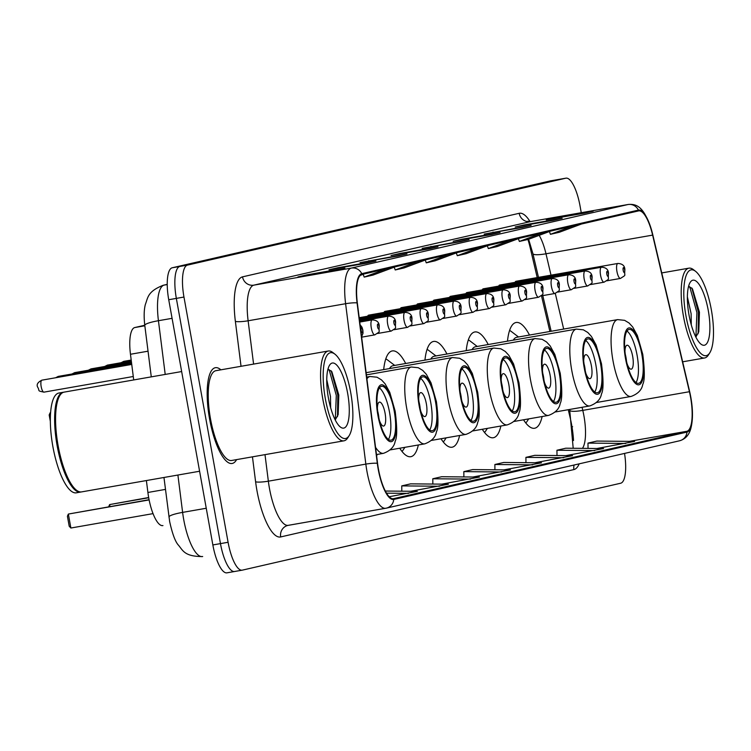 <?xml version="1.0" encoding="UTF-8"?>
<svg xmlns="http://www.w3.org/2000/svg" width="751" height="751" viewBox="0 0 751 751"><rect width="100%" height="100%" fill="white"/><g stroke="black" fill="none" stroke-linecap="round" stroke-linejoin="round"><path stroke-width="1.13" d="M405.69 363.493A53.687 16.053 80.1 0 0 392.294 350.924A53.687 16.053 80.1 0 0 383.686 369.605M446.958 354.012A53.687 16.053 80.1 0 0 433.552 341.452A53.687 16.053 80.1 0 0 424.953 360.123M488.225 344.531A53.687 16.053 80.1 0 0 474.82 331.97A53.687 16.053 80.1 0 0 466.221 350.642M529.483 335.049A53.687 16.053 80.1 0 0 516.087 322.489A53.687 16.053 80.1 0 0 507.479 341.161M500.786 285.746A7.594 2.272 80.1 0 0 499.593 285.061A7.594 2.272 80.1 0 0 498.692 286.112M484.414 289.51A7.594 2.272 80.1 0 0 483.212 288.825A7.594 2.272 80.1 0 0 482.32 289.877M468.033 293.275A7.594 2.272 80.1 0 0 466.84 292.59A7.594 2.272 80.1 0 0 465.949 293.641M451.661 297.03A7.594 2.272 80.1 0 0 450.459 296.345A7.594 2.272 80.1 0 0 449.567 297.396M435.289 300.794A7.594 2.272 80.1 0 0 434.087 300.109A7.594 2.272 80.1 0 0 433.196 301.16M418.908 304.559A7.594 2.272 80.1 0 0 417.706 303.873A7.594 2.272 80.1 0 0 416.814 304.925M402.536 308.323A7.594 2.272 80.1 0 0 401.334 307.638A7.594 2.272 80.1 0 0 400.443 308.689M386.155 312.078A7.594 2.272 80.1 0 0 384.963 311.393A7.594 2.272 80.1 0 0 384.061 312.444M369.783 315.842A7.594 2.272 80.1 0 0 368.581 315.157A7.594 2.272 80.1 0 0 367.69 316.209M517.167 281.982A7.594 2.272 80.1 0 0 515.965 281.296A7.594 2.272 80.1 0 0 515.073 282.348M537.209 277.579L530.206 247.774A40.516 12.119 80.1 0 0 527.944 239.475M573.52 440.527A40.516 12.119 80.1 0 0 570.253 418.157L568.263 409.708M549.882 331.482L541.499 295.838M482.283 429.272A53.687 16.053 80.1 0 0 493.341 437.73A53.687 16.053 80.1 0 0 500.861 426.014M441.015 438.744A53.687 16.053 80.1 0 0 452.074 447.211A53.687 16.053 80.1 0 0 459.603 435.496M399.748 448.225A53.687 16.053 80.1 0 0 410.806 456.692A53.687 16.053 80.1 0 0 418.335 444.977M376.655 456.157A53.687 16.053 80.1 0 0 377.068 454.449M523.541 419.79A53.687 16.053 80.1 0 0 534.599 428.258A53.687 16.053 80.1 0 0 542.128 416.533M133.706 379.94L130.467 354.265A30.387 9.087 -99.9 0 1 134.748 327.549L144.765 325.249M162.807 525.587L162.948 525.559A30.387 9.087 -99.9 0 1 162.807 525.587A30.387 9.087 -99.9 0 1 147.9 492.468L146.389 480.556M550.858 180.813A30.387 9.087 80.1 0 0 550.718 180.831A30.387 9.087 80.1 0 0 550.577 180.86L172.214 267.778A30.387 9.087 80.1 0 0 168.731 299.724L212.852 544.944A30.387 9.087 80.1 0 0 226.962 572.835A30.387 9.087 80.1 0 0 227.102 572.806L234.434 571.52M550.718 180.831L558.331 179.498A30.387 9.087 80.1 0 0 558.2 179.527L179.836 266.445A30.387 9.087 80.1 0 0 176.344 298.391L220.465 543.611A30.387 9.087 80.1 0 0 234.575 571.502A30.387 9.087 80.1 0 0 234.716 571.473A30.387 9.087 80.1 0 1 234.575 571.502A30.387 9.087 80.1 0 1 220.465 543.611L176.344 298.391A30.387 9.087 80.1 0 1 179.836 266.445L558.2 179.527A30.387 9.087 80.1 0 1 558.331 179.498A30.387 9.087 80.1 0 1 558.481 179.48M220.878 369.821A48.618 14.541 80.1 0 0 215.377 367.699A48.618 14.541 80.1 0 0 209.567 418.851A48.618 14.541 80.1 0 0 232.143 463.48A48.618 14.541 80.1 0 0 236.603 459.621A48.618 14.541 80.1 0 1 232.143 463.48A48.618 14.541 80.1 0 1 209.567 418.851A48.618 14.541 80.1 0 1 215.377 367.699A48.618 14.541 80.1 0 1 220.878 369.821M690.563 397.223A32.415 9.697 -99.9 0 1 686.846 431.29L393.618 498.655A32.415 9.697 -99.9 0 1 393.468 498.692A32.415 9.697 -99.9 0 1 377.565 463.358L357.335 302.963A32.415 9.697 -99.9 0 1 361.907 274.462L638.566 210.9A32.415 9.697 -99.9 0 1 638.707 210.871A32.415 9.697 -99.9 0 1 652.619 235.119L689.427 391.712A32.415 9.697 -99.9 0 1 690.563 397.223M690.798 397.166A33.222 9.932 80.1 0 0 689.634 391.524L652.826 234.932A33.222 9.932 80.1 0 0 638.416 210.111L361.766 273.664A33.222 9.932 80.1 0 0 357.072 302.878L377.302 463.273A33.222 9.932 80.1 0 0 393.759 499.453L686.987 432.088A33.222 9.932 80.1 0 0 690.798 397.166M581.255 212.702L580.063 206.056A30.387 9.087 80.1 0 0 565.954 178.165A30.387 9.087 80.1 0 0 565.813 178.194L187.45 265.112A30.387 9.087 80.1 0 0 183.967 297.049L228.088 542.278A30.387 9.087 80.1 0 0 242.197 570.169A30.387 9.087 80.1 0 0 242.338 570.14L620.692 483.222A30.387 9.087 80.1 0 0 624.541 453.426M398.105 255.969L360.02 262.643L406.976 253.932L398.105 255.969M367.07 263.103L328.985 269.769L337.856 267.731L375.941 261.066L367.07 263.103M336.035 270.229L297.95 276.903L306.812 274.866L344.897 268.191L336.035 270.229M491.22 234.584L453.135 241.249L462.006 239.212L500.091 232.547L491.22 234.584M522.255 227.45L484.17 234.115L531.126 225.413L522.255 227.45M553.299 220.325L515.214 226.99L524.076 224.953L562.161 218.288L553.299 220.325M584.334 213.19L546.249 219.855L593.196 211.153L584.334 213.19M429.14 248.844L391.064 255.509L399.926 253.472L438.011 246.807L429.14 248.844M460.185 241.709L422.1 248.374L469.046 239.672L460.185 241.709M410.797 491.276L448.403 484.198L410.628 483.851L401.757 485.888L401.813 491.192M389.234 496.74L417.368 491.332L385.338 491.041M503.912 469.882L541.518 462.813L503.733 462.466L494.871 464.503L494.928 469.797M534.947 462.747L572.553 455.679L534.778 455.331L525.907 457.368L525.963 462.672M565.982 455.622L603.597 448.554L565.813 448.206L556.942 450.243L557.007 455.538M597.017 448.488L634.633 441.419L596.848 441.072L587.977 443.109L588.042 448.413M441.832 484.142L479.448 477.073L441.663 476.725L432.792 478.762L432.848 484.057M472.867 477.016L510.483 469.938L472.698 469.591L463.827 471.628L463.893 476.932M430.961 246.337L431.046 246.807M468.295 239.851A8.101 7.735 77.1 0 1 469.046 239.672M399.926 253.472L400.011 253.941M437.26 246.976A8.101 7.735 77.1 0 1 438.011 246.807M555.111 217.818L555.196 218.288M592.445 211.322A8.101 7.735 77.1 0 1 593.196 211.153M524.076 224.953L524.16 225.422M561.41 218.457A8.101 7.735 77.1 0 1 562.161 218.288M493.041 232.078L493.125 232.547M530.375 225.591A8.101 7.735 77.1 0 1 531.126 225.413M462.006 239.212L462.09 239.682M499.331 232.716A8.101 7.735 77.1 0 1 500.091 232.547M306.812 274.866L306.896 275.335M344.146 268.37A8.101 7.735 77.1 0 1 344.897 268.191M337.856 267.731L337.941 268.201M375.181 261.235A8.101 7.735 77.1 0 1 375.941 261.066M368.891 260.606L368.976 261.076M406.225 254.11A8.101 7.735 77.1 0 1 406.976 253.932M501.612 471.975L463.827 471.628M532.656 464.85L494.871 464.503M563.691 457.716L525.907 457.368M594.726 450.591L556.942 450.243M625.761 443.456L587.977 443.109M470.577 479.11L432.792 478.762M439.542 486.244L401.757 485.888M408.497 493.369L386.53 493.163M448.497 254.57L426.268 262.841L435.129 260.804L457.359 252.533M426.268 262.841L425.263 260.053M479.532 247.436L457.303 255.706L466.164 253.669L488.394 245.399M457.303 255.706L456.298 252.927M510.567 240.311L488.338 248.581L497.209 246.544L519.439 238.274M488.338 248.581L487.343 245.793M541.602 233.176L519.373 241.446L528.244 239.409L550.474 231.139M519.373 241.446L518.378 238.668M572.647 226.051L550.417 234.321L559.279 232.284L581.509 224.014M550.417 234.321L549.413 231.533M417.453 261.695L395.223 269.966L404.094 267.929L426.324 259.658M395.223 269.966L394.228 267.187M386.418 268.83L364.188 277.1L373.059 275.063L395.289 266.793M364.188 277.1L363.193 274.312M364.244 273.918L360.264 275.401M685.926 315.664A43.558 13.03 80.1 0 0 709.798 352.782A43.558 13.03 80.1 0 0 711.347 309.816A43.558 13.03 80.1 0 0 695.529 271.289A43.558 13.03 80.1 0 0 685.926 315.664M695.529 271.289L693.483 269.693A45.586 13.631 80.1 0 0 688.874 268.173A45.586 13.631 80.1 0 0 683.438 316.124A45.586 13.631 80.1 0 0 704.598 357.974A45.586 13.631 80.1 0 0 708.409 354.979L709.798 352.782M687.372 296.814L691.117 313.693L691.277 324.873M708.277 310.529A33.025 9.876 80.1 0 0 690.178 282.376A33.025 9.876 80.1 0 0 689.005 314.951A33.025 9.876 80.1 0 0 701.002 344.165A33.025 9.876 80.1 0 0 708.277 310.529M695.858 337.077L698.787 331.773L699.444 312.191L692.478 288.853L688.62 286.169M688.808 286.14L690 287.764L696.919 312.566L695.914 337.039M691.793 287.943L698.439 312.303L698.12 333.791M641.87 354.538A27.346 8.177 80.1 0 0 629.169 329.426A27.346 8.177 80.1 0 0 625.902 358.199A27.346 8.177 80.1 0 0 638.603 383.31A27.346 8.177 80.1 0 0 641.87 354.538M636.013 382.522A27.346 8.177 80.1 0 0 637.111 355.364A27.346 8.177 80.1 0 0 627.001 331.05M525.775 422.963A47.914 14.325 80.1 0 0 527.061 421.377L528.676 418.889M596.585 402.489L631.093 396.453A38.996 11.659 -99.9 0 1 612.985 360.649A38.996 11.659 -99.9 0 1 617.641 319.616L516.716 337.293A38.996 11.659 80.1 0 0 513.28 340.147M518.519 336.974L511.328 331.52A47.914 14.325 80.1 0 0 509.582 330.459M627.094 363.794A12.157 3.633 80.1 0 0 631.225 369.173A12.157 3.633 80.1 0 0 632.671 356.387A12.157 3.633 80.1 0 0 627.029 345.225A12.157 3.633 80.1 0 0 624.973 351.693M626.494 361.165A12.157 3.633 80.1 0 0 626.005 357.551A12.157 3.633 80.1 0 0 625.301 354.369M600.603 364.01A27.346 8.177 80.1 0 0 587.902 338.908A27.346 8.177 80.1 0 0 584.644 367.68A27.346 8.177 80.1 0 0 597.336 392.782A27.346 8.177 80.1 0 0 600.603 364.01M594.745 392.003A27.346 8.177 80.1 0 0 595.843 364.845A27.346 8.177 80.1 0 0 585.733 340.522M484.508 432.445A47.914 14.325 80.1 0 0 485.794 430.849L487.408 428.37M555.318 411.97L589.826 405.925A38.996 11.659 -99.9 0 1 571.718 370.13A38.996 11.659 -99.9 0 1 576.374 329.098L475.449 346.765A38.996 11.659 80.1 0 0 472.013 349.628M477.251 346.455L470.07 341.001A47.914 14.325 80.1 0 0 468.314 339.94M585.827 373.275A12.157 3.633 80.1 0 0 589.957 378.654A12.157 3.633 80.1 0 0 591.413 365.868A12.157 3.633 80.1 0 0 585.761 354.707A12.157 3.633 80.1 0 0 583.715 361.175M585.226 370.637A12.157 3.633 80.1 0 0 584.747 367.032A12.157 3.633 80.1 0 0 584.034 363.85M559.335 373.491A27.346 8.177 80.1 0 0 546.644 348.389A27.346 8.177 80.1 0 0 543.377 377.162A27.346 8.177 80.1 0 0 556.078 402.264A27.346 8.177 80.1 0 0 559.335 373.491M553.487 401.485A27.346 8.177 80.1 0 0 554.576 374.327A27.346 8.177 80.1 0 0 544.466 350.004M443.25 441.926A47.914 14.325 80.1 0 0 444.536 440.33L446.141 437.852M514.059 421.452L548.559 415.406A38.996 11.659 -99.9 0 1 530.459 379.612A38.996 11.659 -99.9 0 1 535.106 338.579L434.181 356.246A38.996 11.659 80.1 0 0 430.745 359.109M435.993 355.936L428.802 350.482A47.914 14.325 80.1 0 0 427.047 349.422M544.569 382.747A12.157 3.633 80.1 0 0 548.69 388.136A12.157 3.633 80.1 0 0 550.145 375.35A12.157 3.633 80.1 0 0 544.503 364.188A12.157 3.633 80.1 0 0 542.447 370.647M543.959 380.119A12.157 3.633 80.1 0 0 543.48 376.514A12.157 3.633 80.1 0 0 542.766 373.331M518.068 382.972A27.346 8.177 80.1 0 0 505.376 357.87A27.346 8.177 80.1 0 0 502.109 386.643A27.346 8.177 80.1 0 0 514.81 411.745A27.346 8.177 80.1 0 0 518.068 382.972M512.22 410.957A27.346 8.177 80.1 0 0 513.308 383.808A27.346 8.177 80.1 0 0 503.208 359.485M401.982 451.407A47.914 14.325 80.1 0 0 403.268 449.811L404.873 447.333M472.792 430.933L507.3 424.888A38.996 11.659 -99.9 0 1 489.192 389.084A38.996 11.659 -99.9 0 1 493.848 348.06L392.923 365.728A38.996 11.659 80.1 0 0 389.478 368.581M394.726 365.418L387.535 359.964A47.914 14.325 80.1 0 0 385.789 358.903M503.301 392.229A12.157 3.633 80.1 0 0 507.432 397.617A12.157 3.633 80.1 0 0 508.878 384.822A12.157 3.633 80.1 0 0 503.236 373.669A12.157 3.633 80.1 0 0 501.18 380.128M502.691 389.6A12.157 3.633 80.1 0 0 502.212 385.995A12.157 3.633 80.1 0 0 501.508 382.813M476.81 392.454A27.346 8.177 80.1 0 0 464.109 367.342A27.346 8.177 80.1 0 0 460.842 396.115A27.346 8.177 80.1 0 0 473.543 421.227A27.346 8.177 80.1 0 0 476.81 392.454M470.952 420.438A27.346 8.177 80.1 0 0 472.05 393.289A27.346 8.177 80.1 0 0 461.94 368.966M462.034 401.71A12.157 3.633 80.1 0 0 466.164 407.089A12.157 3.633 80.1 0 0 467.61 394.303A12.157 3.633 80.1 0 0 461.968 383.151A12.157 3.633 80.1 0 0 459.912 389.609M461.433 399.081A12.157 3.633 80.1 0 0 460.945 395.467A12.157 3.633 80.1 0 0 460.241 392.294M435.542 401.935A27.346 8.177 80.1 0 0 422.841 376.824A27.346 8.177 80.1 0 0 419.584 405.596A27.346 8.177 80.1 0 0 432.276 430.708A27.346 8.177 80.1 0 0 435.542 401.935M429.685 429.919A27.346 8.177 80.1 0 0 430.783 402.761A27.346 8.177 80.1 0 0 420.673 378.448M108.67 506.775L109.627 504.578L148.66 497.519M109.984 506.55L109.627 504.578L148.707 497.735M420.767 411.191A12.157 3.633 80.1 0 0 424.897 416.57A12.157 3.633 80.1 0 0 426.352 403.785A12.157 3.633 80.1 0 0 420.701 392.623A12.157 3.633 80.1 0 0 418.654 399.091M420.166 408.563A12.157 3.633 80.1 0 0 419.687 404.949A12.157 3.633 80.1 0 0 418.974 401.766M394.275 411.417A27.346 8.177 80.1 0 0 381.583 386.305A27.346 8.177 80.1 0 0 378.316 415.078A27.346 8.177 80.1 0 0 391.008 440.189A27.346 8.177 80.1 0 0 394.275 411.417M388.427 439.401A27.346 8.177 80.1 0 0 389.516 412.243A27.346 8.177 80.1 0 0 379.405 387.929M149.12 499.922L68.36 514.059L70.876 528.019L69.205 526.216L67.412 516.247L68.36 514.059L149.073 499.706M70.876 528.019L153.044 513.628M50.336 421.349L49.181 414.974L50.139 412.778L50.458 414.571M379.508 420.673A12.157 3.633 80.1 0 0 383.63 426.052A12.157 3.633 80.1 0 0 385.085 413.266A12.157 3.633 80.1 0 0 379.443 402.104A12.157 3.633 80.1 0 0 377.387 408.572M378.898 418.044A12.157 3.633 80.1 0 0 378.42 414.43A12.157 3.633 80.1 0 0 377.706 411.248M325.305 398.509A43.558 13.03 80.1 0 0 349.168 435.627A43.558 13.03 80.1 0 0 350.726 392.67A43.558 13.03 80.1 0 0 334.899 354.134A43.558 13.03 80.1 0 0 325.305 398.509M334.899 354.134L332.853 352.548A45.586 13.631 80.1 0 0 328.253 351.017A45.586 13.631 80.1 0 0 322.808 398.978A45.586 13.631 80.1 0 0 343.967 440.818A45.586 13.631 80.1 0 0 347.779 437.824L349.168 435.627M328.253 351.017L215.903 370.694A45.586 13.631 80.1 0 0 210.458 418.645A45.586 13.631 80.1 0 0 231.618 460.485L343.967 440.818M181.648 371.548L64.117 392.125A50.646 15.142 80.1 0 0 59.883 395.458A50.646 15.142 80.1 0 0 58.071 445.409A50.646 15.142 80.1 0 0 76.471 490.206A50.646 15.142 80.1 0 0 81.587 491.896L199.588 471.243M59.705 395.73A50.139 14.992 80.1 0 0 59.536 396.002A50.139 14.992 80.1 0 0 57.743 445.456A50.139 14.992 80.1 0 0 75.954 489.812A50.139 14.992 80.1 0 0 76.208 489.999M63.638 392.229A50.646 15.142 80.1 0 0 63.159 392.285A50.646 15.142 80.1 0 0 57.114 445.578A50.646 15.142 80.1 0 0 80.629 492.065A50.646 15.142 80.1 0 0 81.099 491.961M63.159 392.285L58.878 393.036A50.646 15.142 80.1 0 0 52.833 446.319A50.646 15.142 80.1 0 0 76.349 492.816L80.629 492.065M326.751 379.659L330.487 396.537L330.647 407.718M347.657 393.374A33.025 9.876 80.1 0 0 329.558 365.221A33.025 9.876 80.1 0 0 328.375 397.795A33.025 9.876 80.1 0 0 340.372 427.019A33.025 9.876 80.1 0 0 347.657 393.374M335.228 419.922L338.157 414.618L338.814 395.035L331.858 371.698L327.999 369.013M328.187 368.985L329.379 370.609L336.298 395.411L335.284 419.884M331.163 370.787L337.809 395.148L337.49 416.636M144.83 325.784L134.748 327.549M148.041 351.186L130.467 354.265M165.473 489.399L147.9 492.468M572.009 426.953A13.171 2.375 -13.2 0 0 572.619 426.709M177.903 475.036L182.615 512.389A40.516 12.119 80.1 0 0 183.676 519.354A40.516 12.119 80.1 0 0 202.488 556.547A40.516 12.119 80.1 0 0 202.676 556.51L202.488 556.547C183.732 556.585 182.812 549.92 177.921 544.578C174.983 540.889 172.223 533.219 169.651 521.579L163.962 477.476M206.253 508.249L182.615 512.389A20.258 3.06 172.8 0 0 168.956 517.045M550.577 180.86L565.813 178.194M212.852 544.944L228.088 542.278M168.731 299.724L183.967 297.049M172.214 267.778L187.45 265.112M167.229 284.385L164.15 285.089A40.516 12.119 80.1 0 0 158.433 320.715L172.073 318.33M151.28 376.861L144.783 325.371A20.258 3.06 172.8 0 1 158.433 320.715L165.211 374.42M144.783 325.371C143.807 316.791 143.985 309.853 145.328 304.559C147.966 297.696 147.412 291.491 163.202 285.277A20.258 19.329 77.1 0 1 164.15 285.089L167.229 284.554M528.047 239.813A13.171 2.375 -13.2 0 0 528.732 239.55M686.846 431.29L629.282 441.372M582.429 448.356A32.415 9.697 80.1 0 0 583.931 415.894A32.415 9.697 80.1 0 0 582.785 410.384L582.063 407.286M579.171 463.846A50.646 15.142 -99.9 0 1 573.914 469.572L280.686 536.937A10.129 9.669 77.1 0 1 288.14 525.353M280.686 536.937A50.646 15.142 -99.9 0 1 256.936 490.487A50.646 15.142 -99.9 0 1 255.603 481.785L252.458 456.843M377.302 463.273A10.129 1.53 172.8 0 0 365.84 464.109L268.351 481.184A40.516 12.119 80.1 0 0 269.412 488.15A40.516 12.119 80.1 0 0 288.224 525.343A40.516 12.119 80.1 0 0 288.412 525.306L385.535 508.296M361.766 273.664A10.129 9.669 -102.9 0 0 351.327 268.088L627.986 204.525A10.129 9.669 77.1 0 1 638.416 210.111M357.072 302.878A10.129 1.53 172.8 0 0 345.61 303.714A40.516 12.119 -99.9 0 1 351.327 268.088L253.829 285.155A40.516 12.119 80.1 0 0 248.121 320.78L253.585 364.094M530.863 221.536A40.516 12.119 80.1 0 0 530.675 221.564A40.516 12.119 80.1 0 0 530.488 221.601L627.986 204.525A40.516 12.119 -99.9 0 1 628.174 204.488A40.516 12.119 -99.9 0 1 628.606 204.441M393.759 499.453A10.129 9.669 77.1 0 1 385.911 508.23A40.516 12.119 -99.9 0 1 385.723 508.267A40.516 12.119 -99.9 0 1 365.84 464.109L345.61 303.714L248.121 320.78A10.129 1.53 -7.2 0 1 235.373 321.381A50.646 15.142 -99.9 0 1 242.517 276.856L519.176 213.303A50.646 15.142 -99.9 0 1 530.084 221.629M679.139 440.865A10.129 9.669 -102.9 0 0 686.987 432.088M241.033 366.291L235.373 321.381M242.057 570.187L234.716 571.473M265 454.646L268.351 481.184A10.129 1.53 -7.2 0 1 255.603 481.785M519.176 213.303A10.129 9.669 77.1 0 0 530.488 221.601L253.829 285.155A10.129 9.669 77.1 0 1 242.517 276.856M573.914 469.572A10.129 9.669 77.1 0 1 574.102 465.01M400.799 491.182L401.813 490.947M431.834 484.048L432.848 483.813M462.879 476.923L463.883 476.688M493.914 469.788L494.928 469.553M524.949 462.663L525.963 462.428M689.427 391.712L582.785 410.384A18.231 3.286 -13.2 0 1 569.718 410.243L569.54 409.483M652.619 235.119L545.986 253.791A32.415 9.697 80.1 0 0 539.171 235.345M563.672 329.069L555.289 293.406M551.009 275.166L545.986 253.791A18.231 3.286 -13.2 0 1 532.91 253.65L528.629 239.269M625.461 358.302A28.867 8.636 80.1 0 0 638.998 384.775A28.867 8.636 80.1 0 0 642.312 354.434A28.867 8.636 80.1 0 0 628.775 327.962A28.867 8.636 80.1 0 0 625.461 358.302M584.194 367.783A28.867 8.636 80.1 0 0 597.73 394.256A28.867 8.636 80.1 0 0 601.044 363.916A28.867 8.636 80.1 0 0 587.507 337.434A28.867 8.636 80.1 0 0 584.194 367.783M542.935 377.265A28.867 8.636 80.1 0 0 556.472 403.738A28.867 8.636 80.1 0 0 559.777 373.388A28.867 8.636 80.1 0 0 546.249 346.915A28.867 8.636 80.1 0 0 542.935 377.265M501.668 386.746A28.867 8.636 80.1 0 0 515.205 413.219A28.867 8.636 80.1 0 0 518.519 382.869A28.867 8.636 80.1 0 0 504.982 356.396A28.867 8.636 80.1 0 0 501.668 386.746M460.401 396.218A28.867 8.636 80.1 0 0 473.937 422.7A28.867 8.636 80.1 0 0 477.251 392.351A28.867 8.636 80.1 0 0 463.714 365.878A28.867 8.636 80.1 0 0 460.401 396.218M431.525 440.405L466.033 434.369A38.996 11.659 -99.9 0 1 447.925 398.565A38.996 11.659 -99.9 0 1 452.581 357.542L366.122 372.674M419.133 405.7A28.867 8.636 80.1 0 0 432.67 432.172A28.867 8.636 80.1 0 0 435.984 401.832A28.867 8.636 80.1 0 0 422.447 375.359A28.867 8.636 80.1 0 0 419.133 405.7M390.257 449.887L424.766 443.85A38.996 11.659 -99.9 0 1 406.657 408.046A38.996 11.659 -99.9 0 1 411.313 367.014L366.404 374.88M377.875 415.181A28.867 8.636 80.1 0 0 391.412 441.654A28.867 8.636 80.1 0 0 394.716 411.313A28.867 8.636 80.1 0 0 381.189 384.831A28.867 8.636 80.1 0 0 377.875 415.181M376.458 454.562L383.498 453.322A38.996 11.659 -99.9 0 1 375.538 447.286M366.91 378.88A38.996 11.659 -99.9 0 1 370.046 376.495L366.685 377.086M606.817 280.818L620.467 278.433A7.594 2.272 -99.9 0 1 616.937 271.458A7.594 2.272 -99.9 0 1 617.848 263.46L515.965 281.296M623.17 270.285A2.535 0.76 80.1 0 0 624.363 272.604A2.535 0.76 80.1 0 0 624.654 269.947A2.535 0.76 80.1 0 0 623.461 267.619A2.535 0.76 80.1 0 0 623.17 270.285M590.446 284.582L604.086 282.188A7.594 2.272 -99.9 0 1 600.556 275.223A7.594 2.272 -99.9 0 1 601.467 267.225L499.593 285.061M606.799 274.049A2.535 0.76 80.1 0 0 607.991 276.368A2.535 0.76 80.1 0 0 608.272 273.702A2.535 0.76 80.1 0 0 607.09 271.383A2.535 0.76 80.1 0 0 606.799 274.049M574.074 288.346L587.714 285.953A7.594 2.272 -99.9 0 1 584.184 278.978A7.594 2.272 -99.9 0 1 585.095 270.989L483.212 288.825M590.427 277.804A2.535 0.76 80.1 0 0 591.61 280.132A2.535 0.76 80.1 0 0 591.901 277.466A2.535 0.76 80.1 0 0 590.718 275.148A2.535 0.76 80.1 0 0 590.427 277.804M557.693 292.101L571.333 289.717A7.594 2.272 -99.9 0 1 567.812 282.742A7.594 2.272 -99.9 0 1 568.714 274.753L466.84 292.59M574.046 281.569A2.535 0.76 80.1 0 0 575.238 283.887A2.535 0.76 80.1 0 0 575.529 281.231A2.535 0.76 80.1 0 0 574.337 278.903A2.535 0.76 80.1 0 0 574.046 281.569M541.321 295.866L554.961 293.481A7.594 2.272 -99.9 0 1 551.431 286.506A7.594 2.272 -99.9 0 1 552.342 278.508L450.459 296.345M557.674 285.333A2.535 0.76 80.1 0 0 558.857 287.652A2.535 0.76 80.1 0 0 559.148 284.995A2.535 0.76 80.1 0 0 557.965 282.667A2.535 0.76 80.1 0 0 557.674 285.333M524.94 299.63L538.58 297.236A7.594 2.272 -99.9 0 1 535.059 290.261A7.594 2.272 -99.9 0 1 535.961 282.273L434.087 300.109M541.293 289.097A2.535 0.76 80.1 0 0 542.485 291.416A2.535 0.76 80.1 0 0 542.776 288.75A2.535 0.76 80.1 0 0 541.584 286.431A2.535 0.76 80.1 0 0 541.293 289.097M508.568 303.395L522.208 301.001A7.594 2.272 -99.9 0 1 518.678 294.026A7.594 2.272 -99.9 0 1 519.589 286.037L417.706 303.873M524.921 292.852A2.535 0.76 80.1 0 0 526.104 295.181A2.535 0.76 80.1 0 0 526.395 292.514A2.535 0.76 80.1 0 0 525.212 290.196A2.535 0.76 80.1 0 0 524.921 292.852M492.187 307.15L505.836 304.765A7.594 2.272 -99.9 0 1 502.306 297.79A7.594 2.272 -99.9 0 1 503.208 289.802L401.334 307.638M508.54 296.617A2.535 0.76 80.1 0 0 509.732 298.936A2.535 0.76 80.1 0 0 510.023 296.279A2.535 0.76 80.1 0 0 508.831 293.951A2.535 0.76 80.1 0 0 508.54 296.617M475.815 310.914L489.455 308.53A7.594 2.272 -99.9 0 1 485.925 301.555A7.594 2.272 -99.9 0 1 486.836 293.557L384.963 311.393M492.168 300.381A2.535 0.76 80.1 0 0 493.351 302.7A2.535 0.76 80.1 0 0 493.642 300.043A2.535 0.76 80.1 0 0 492.459 297.715A2.535 0.76 80.1 0 0 492.168 300.381M459.434 314.678L473.083 312.285A7.594 2.272 -99.9 0 1 469.553 305.31A7.594 2.272 -99.9 0 1 470.455 297.321L368.581 315.157M475.787 304.146A2.535 0.76 80.1 0 0 476.979 306.464A2.535 0.76 80.1 0 0 477.27 303.798A2.535 0.76 80.1 0 0 476.078 301.48A2.535 0.76 80.1 0 0 475.787 304.146M443.062 318.443L456.702 316.049A7.594 2.272 -99.9 0 1 453.172 309.074A7.594 2.272 -99.9 0 1 454.083 301.085L359.194 317.701M459.415 307.901A2.535 0.76 80.1 0 0 460.598 310.229A2.535 0.76 80.1 0 0 460.889 307.563A2.535 0.76 80.1 0 0 459.706 305.244A2.535 0.76 80.1 0 0 459.415 307.901M426.69 322.198L440.33 319.813A7.594 2.272 -99.9 0 1 436.8 312.838A7.594 2.272 -99.9 0 1 437.711 304.85L359.297 318.574M443.043 311.665A2.535 0.76 80.1 0 0 444.226 313.984A2.535 0.76 80.1 0 0 444.517 311.327A2.535 0.76 80.1 0 0 443.334 308.999A2.535 0.76 80.1 0 0 443.043 311.665M121.08 362.724L123.774 361.353A6.074 1.821 80.1 0 0 122.995 362.386M410.309 325.962L423.949 323.578A7.594 2.272 -99.9 0 1 420.429 316.603A7.594 2.272 -99.9 0 1 421.33 308.605L359.41 319.447M426.662 315.429A2.535 0.76 80.1 0 0 427.854 317.748A2.535 0.76 80.1 0 0 428.145 315.091A2.535 0.76 80.1 0 0 426.953 312.763A2.535 0.76 80.1 0 0 426.662 315.429M104.699 366.479L107.393 365.117A6.074 1.821 80.1 0 0 106.614 366.15M393.937 329.727L407.577 327.333A7.594 2.272 -99.9 0 1 404.047 320.358A7.594 2.272 -99.9 0 1 404.958 312.369L359.522 320.32M410.29 319.194A2.535 0.76 80.1 0 0 411.473 321.512A2.535 0.76 80.1 0 0 411.764 318.846A2.535 0.76 80.1 0 0 410.581 316.528A2.535 0.76 80.1 0 0 410.29 319.194M88.327 370.243L91.021 368.882A6.074 1.821 80.1 0 0 90.242 369.905M377.556 333.491L391.196 331.097A7.594 2.272 -99.9 0 1 387.676 324.122A7.594 2.272 -99.9 0 1 388.577 316.133L359.635 321.203M393.909 322.949A2.535 0.76 80.1 0 0 395.101 325.277A2.535 0.76 80.1 0 0 395.392 322.611A2.535 0.76 80.1 0 0 394.2 320.292A2.535 0.76 80.1 0 0 393.909 322.949M71.955 374.007L74.64 372.637A6.074 1.821 80.1 0 0 73.861 373.669M361.644 337.171L374.824 334.862A7.594 2.272 -99.9 0 1 371.294 327.887A7.594 2.272 -99.9 0 1 372.205 319.898L359.748 322.076M377.537 326.713A2.535 0.76 80.1 0 0 378.72 329.032A2.535 0.76 80.1 0 0 379.011 326.375A2.535 0.76 80.1 0 0 377.828 324.047A2.535 0.76 80.1 0 0 377.537 326.713M55.574 377.772L58.268 376.401A6.074 1.821 80.1 0 0 57.489 377.434M41.164 386.558A6.074 1.821 80.1 0 0 43.99 392.135C36.555 390.633 40.197 391.187 37.653 387.112C36.33 384.568 37.738 382.25 41.887 380.166A6.074 1.821 80.1 0 0 41.164 386.558M361.156 330.478A2.535 0.76 80.1 0 0 362.348 332.796A2.535 0.76 80.1 0 0 362.639 330.14A2.535 0.76 80.1 0 0 361.447 327.811A2.535 0.76 80.1 0 0 361.156 330.478M226.962 572.835L242.197 570.169M163.202 285.277L167.229 284.357M287.933 525.4L386.38 508.136L679.617 440.771C685.184 439.166 688.874 435.242 690.695 429.009C693.023 420.447 693.06 409.83 690.807 397.166L652.816 234.885C644.715 205.145 635.9 203.868 628.174 204.488L530.675 221.564L527.728 221.207L528.319 221.723M565.954 178.165L558.331 179.498M551.15 331.257L542.776 295.612M538.486 277.354L532.91 253.65M569.718 410.243L573.201 448.272M400.705 491.182L401.813 490.919M431.741 484.048L432.848 483.794M462.776 476.923L463.883 476.66M493.811 469.788L494.928 469.535M524.855 462.663L525.963 462.4M459.988 241.747L468.671 239.747M491.032 234.612L499.706 232.622M522.067 227.487L530.741 225.488M553.102 220.353L561.786 218.363M584.137 213.228L592.821 211.228M428.952 248.872L437.636 246.882M397.917 256.007L406.591 254.007M366.882 263.132L375.556 261.141M335.838 270.266L344.521 268.267M682.65 361.813L704.598 357.974M661.762 272.923L688.874 268.173M631.093 396.453C637.956 393.881 641.842 389.872 642.753 384.428C644.799 380.55 644.809 370.515 642.762 354.303L637.364 335.481L632.689 326.967L629.075 323.014L624.625 320.339L617.641 319.616M589.826 405.925C596.688 403.362 600.575 399.354 601.485 393.909C603.541 390.032 603.541 379.987 601.495 363.784L596.097 344.962L591.422 336.439L587.817 332.496L583.358 329.811L576.374 329.098M548.559 415.406C555.421 412.843 559.307 408.835 560.218 403.39C562.274 399.513 562.274 389.469 560.227 373.266L554.829 354.434L550.164 345.92L546.55 341.977L542.091 339.292L535.106 338.579M507.3 424.888C514.163 422.325 518.049 418.316 518.96 412.872C521.006 408.995 521.006 398.95 518.96 382.747L513.562 363.916L508.896 355.401L505.282 351.459L500.833 348.774L493.848 348.06M466.033 434.369C472.895 431.797 476.782 427.798 477.692 422.353C479.739 418.467 479.748 408.431 477.702 392.229L472.304 373.397L467.629 364.883L464.015 360.94L459.565 358.255L452.581 357.542M424.766 443.85C431.628 441.278 435.514 437.27 436.425 431.825C438.481 427.948 438.481 417.913 436.434 401.701L431.036 382.879L426.361 374.364L422.757 370.421L418.298 367.737L411.313 367.014M383.498 453.322C390.36 450.76 394.247 446.751 395.157 441.306C397.213 437.429 397.213 427.385 395.167 411.182L389.769 392.36L385.103 383.836L381.489 379.893L377.03 377.218L370.046 376.495M75.954 489.812L76.471 490.206M59.536 396.002L59.883 395.458M620.467 278.433C627.001 274.04 624.006 277.147 624.879 269.881C624.86 265.816 622.513 263.676 617.848 263.46M604.086 282.188C610.629 277.804 607.634 280.912 608.498 273.646C608.479 269.581 606.141 267.44 601.467 267.225M587.714 285.953C594.248 281.559 591.262 284.676 592.126 277.401C592.107 273.345 589.76 271.205 585.095 270.989M571.333 289.717C577.876 285.324 574.881 288.431 575.745 281.165C575.735 277.1 573.388 274.969 568.714 274.753M554.961 293.481C561.504 289.088 558.509 292.195 559.373 284.929C559.354 280.865 557.007 278.724 552.342 278.508M538.58 297.236C545.123 292.852 542.128 295.96 543.001 288.694C542.982 284.629 540.636 282.489 535.961 282.273M522.208 301.001C528.751 296.607 525.756 299.724 526.62 292.449C526.601 288.393 524.254 286.253 519.589 286.037M505.836 304.765C512.37 300.372 509.375 303.479 510.248 296.213C510.229 292.148 507.883 290.008 503.208 289.802M489.455 308.53C495.998 304.136 493.003 307.243 493.867 299.978C493.848 295.913 491.511 293.772 486.836 293.557M473.083 312.285C479.617 307.901 476.622 311.008 477.495 303.742C477.476 299.677 475.13 297.537 470.455 297.321M456.702 316.049C463.245 311.656 460.25 314.772 461.114 307.497C461.095 303.442 458.758 301.301 454.083 301.085M440.33 319.813C446.864 315.42 443.879 318.527 444.742 311.261C444.723 307.197 442.377 305.056 437.711 304.85M123.774 361.353L131.19 360.058M423.949 323.578C430.492 319.184 427.497 322.292 428.361 315.026C428.352 310.961 426.005 308.821 421.33 308.605M107.393 365.117L131.303 360.931M407.577 327.333C414.12 322.949 411.126 326.056 411.989 318.79C411.97 314.725 409.624 312.585 404.958 312.369M91.021 368.882L131.416 361.804M391.196 331.097C397.739 326.704 394.744 329.82 395.617 322.545C395.599 318.49 393.252 316.349 388.577 316.133M74.64 372.637L131.528 362.677M374.824 334.862C381.367 330.468 378.373 333.575 379.236 326.31C379.217 322.245 376.871 320.104 372.205 319.898M58.268 376.401L131.632 363.559M43.99 392.135L133.265 376.504M361.597 336.805L363.024 333.2L362.864 330.074L361.982 327.211L360.076 324.742M41.887 380.166L131.744 364.432"/></g></svg>
